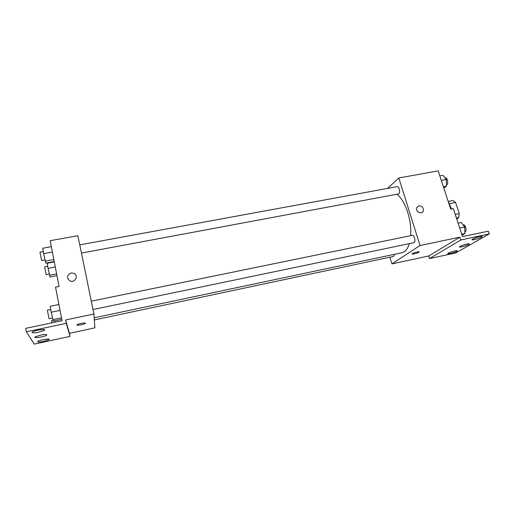 <?xml version="1.0" encoding="UTF-8"?>
<svg xmlns="http://www.w3.org/2000/svg" width="515" height="515" viewBox="0 0 515 515"><rect width="100%" height="100%" fill="white"/><g stroke="black" fill="none" stroke-linecap="round" stroke-linejoin="round"><path stroke-width="0.77" d="M449.531 203.625L455.575 202.447L453.065 200.515L448.288 201.442M455.575 202.447L459.258 213.603L458.717 217.671L456.728 218.991M456.445 218.128L458.717 217.671M455.221 214.407L459.258 213.603M451.558 209.026L448.108 201.172M387.563 188.419L398.803 177.965L438.181 170.877L450.741 209.187L453.335 208.672L462.515 236.597L488.31 231.184L489.25 233.965L460.828 239.971L459.901 237.145L428.757 255.974L429.574 258.569L460.828 239.971M489.25 233.965L455.884 252.871L429.574 258.569M398.803 177.965L420.021 245.526L391.928 263.899L428.757 255.974M391.928 263.899L389.894 257.197M94.329 319.937L393.557 256.425L394.49 254.307M93.003 309.528L413.835 242.7C416.094 242.411 414.446 234.705 412.264 235.355L91.297 301.178M81.46 253.084L398.462 193.936C400.651 193.711 399.312 186.063 397.187 186.649L79.78 244.876M410.706 235.677C411.163 228.184 410.191 220.478 407.777 212.566C404.977 203.966 401.378 197.85 396.975 194.213M94.181 317.813L401.945 252.73C405.221 251.964 407.687 248.932 409.341 243.634M412.431 253.625C414.002 252.543 420.298 251.088 419.101 252.08C418.154 253.084 410.944 254.88 412.212 253.792L412.431 253.625M420.021 245.526L459.901 237.145M418.882 205.794C422.306 206.013 423.748 207.79 423.221 211.118C421.663 215.07 414.968 211.427 416.712 207.577L418.882 205.794L416.712 207.577C414.968 211.427 421.663 215.07 423.221 211.124C423.748 207.79 422.306 206.013 418.882 205.794M412.109 253.992C412.122 254.629 418.315 252.936 419.101 252.08L419.204 251.88M454.803 250.953C451.481 251.751 449.189 252.582 447.921 253.444C446.344 254.783 456.052 252.253 457.204 251.024C457.577 250.573 456.779 250.548 454.803 250.953M479.71 236.655C476.111 237.524 473.594 238.451 472.152 239.443C470.369 240.975 480.817 238.22 482.13 236.81C482.568 236.301 481.757 236.25 479.71 236.655M466.828 244.052C463.378 244.882 460.977 245.758 459.625 246.679C457.951 248.114 468.013 245.475 469.242 244.155C469.648 243.679 468.843 243.647 466.828 244.052M93.923 314.021L94.869 327.843L69.435 333.314L65.63 319.963L93.923 314.021L77.907 235.709L50.155 240.698L59.09 286.449L55.536 287.151L62.051 320.71L25.75 328.338L26.381 331.789L66.293 323.349L65.63 319.963M76.902 325.017L77.07 324.753C78.415 323.562 86.829 322.255 85.104 323.497C84.022 324.495 76.857 325.834 76.902 325.017C76.857 325.828 84.022 324.495 85.104 323.497L85.271 323.233M26.381 331.789L34.248 344.123L70.034 336.379L69.435 333.314M71.057 272.989L73.761 273.265C78.95 275.222 75.203 283.173 70.098 280.971C66.345 277.946 66.667 275.287 71.057 272.989C66.667 275.287 66.345 277.946 70.098 280.971C75.203 283.173 78.95 275.222 73.761 273.265L71.057 272.989M40.428 335.143L35.084 336.939C32.645 338.67 44.844 336.804 46.723 335.175C47.303 334.267 45.204 334.254 40.428 335.143M38.831 332.162L44.335 330.302C47.02 328.448 34.344 330.263 32.239 332.046C31.608 333.044 33.81 333.083 38.831 332.162M43.781 341.4L48.925 339.675C51.242 338.065 39.501 339.906 37.717 341.445C37.222 342.282 39.243 342.263 43.781 341.4M66.293 323.349L70.034 336.379M54.3 261.916L47.18 263.255L48.062 268.354L50.013 276.967L56.972 275.622M48.062 268.354L55.285 266.982M49.492 275.261L56.637 273.883M49.234 274.012L46.144 274.604L44.599 266.886L47.708 266.3M51.32 246.672L42.719 248.243L43.646 253.638L45.803 263.133L54.23 261.549M43.646 253.638L52.369 252.028M45.198 261.144L53.83 259.528M44.94 259.901L41.612 260.519L39.945 252.183L43.292 251.571M54.783 320.774L55.028 322.19M51.828 322.86L51.552 320.819L53.071 320.504M58.91 304.5L50.193 306.277L51.191 312.212L53.29 321.09L61.781 319.306M51.191 312.212L60.049 310.391M52.755 319.68L61.497 317.852M52.401 317.987L49.041 318.688L47.361 310.191L50.734 309.496M439.823 175.892L442.964 175.319L446.26 179.465L446.499 186.076L443.84 188.142M441.297 180.379L446.26 179.465M443.357 186.662L446.499 186.076M446.46 184.975C448.823 184.512 447.477 177.224 445.147 177.855L444.999 177.881M458.086 223.124L461.221 222.48L464.685 226.993L464.878 233.565L462.077 235.265M459.695 228.016L464.685 226.993M461.736 234.222L464.878 233.565M464.833 232.072C467.298 231.583 465.631 224.205 463.21 224.907L463.101 224.933M469.12 243.788L469.242 244.155M481.995 236.398L482.13 236.81M457.088 250.683L457.204 251.024M48.822 339.134L48.925 339.675M44.206 329.619L44.335 330.302M46.608 334.57L46.723 335.175"/></g></svg>
